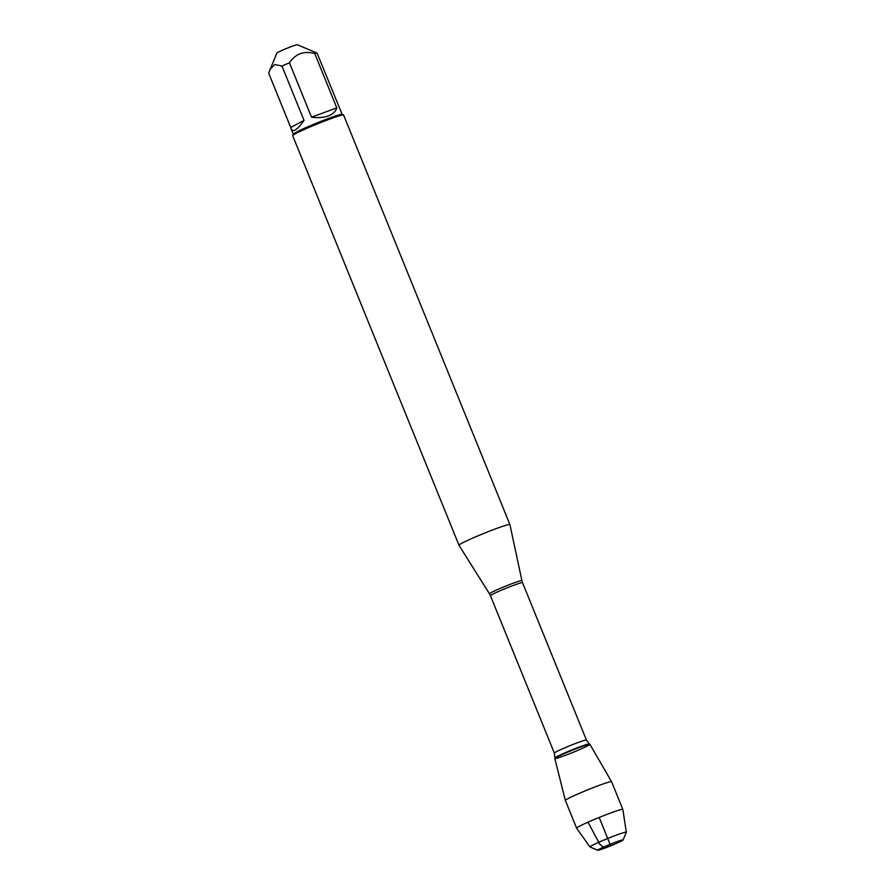 <?xml version="1.0" encoding="UTF-8"?>
<svg xmlns="http://www.w3.org/2000/svg" width="895" height="895" viewBox="0 0 895 895"><rect width="100%" height="100%" fill="white"/><g stroke="black" fill="none" stroke-linecap="round" stroke-linejoin="round"><path stroke-width="1.34" d="M496.3 528.576A27.476 1.633 -22.1 0 1 509.904 524.593A27.476 1.633 -22.1 0 1 509.915 524.604L343.59 115.007A27.476 1.633 157.9 0 0 343.512 114.94A27.476 1.633 157.9 0 0 329.986 119.001A27.476 1.633 157.9 0 0 292.687 135.57A27.476 1.633 157.9 0 0 292.687 135.682L459.001 545.256A27.476 1.633 -22.1 0 1 459.001 545.256A27.476 1.633 -22.1 0 1 496.3 528.576M564.208 755.783A18.918 1.119 -22.1 0 1 554.833 758.49A18.918 1.119 -22.1 0 1 571.939 750.368A18.918 1.119 -22.1 0 1 589.85 744.26A18.918 1.119 -22.1 0 1 581.862 748.578A18.918 1.119 -22.1 0 1 564.208 755.783M290.741 127.493L291.121 128.914C293.146 132.661 297.442 129.809 304.02 120.377L290.741 127.493L268.668 73.144L276.891 53.04A11.031 0.649 -22.1 0 1 291.859 46.383A11.031 0.649 -22.1 0 1 297.297 44.75L317.076 53.096L342.147 114.359M304.02 120.377L281.959 66.029A26.369 1.566 -22.1 0 1 289.454 62.829C295.473 53.789 303.908 50.691 314.738 53.521A26.369 1.566 -22.1 0 1 317.076 53.096M269.887 69.553L274.731 64.518L281.959 66.029M311.527 117.189C317.949 118.05 323.498 117.648 328.174 115.981C332.772 114.236 335.659 111.539 336.811 107.881L311.527 117.189L289.454 62.829M336.811 107.881L314.738 53.521M343.512 114.94L342.08 114.336A26.369 1.566 157.9 0 0 329.091 118.241A26.369 1.566 157.9 0 0 293.291 134.149L292.687 135.57M490.449 595.712L489.475 593.821A17.497 1.04 -22.1 0 1 513.238 583.193A17.497 1.04 -22.1 0 1 521.908 580.654L522.535 582.69A17.318 1.029 157.9 0 0 506.1 588.25A17.318 1.029 157.9 0 0 490.449 595.712L554.352 753.109A17.318 1.029 -22.1 0 1 570.014 745.636A17.318 1.029 -22.1 0 1 586.438 740.075L589.413 743.935A18.627 1.108 157.9 0 0 571.76 749.954A18.627 1.108 157.9 0 0 554.911 757.942L554.833 758.49A18.918 1.119 -22.1 0 1 580.508 747.045A18.918 1.119 -22.1 0 1 589.872 744.293L611.587 781.727A24.948 1.477 157.9 0 0 599.236 785.351A24.948 1.477 157.9 0 0 565.36 800.488A24.948 1.477 157.9 0 0 565.371 800.499L576.615 828.211A24.948 1.477 157.9 0 0 576.626 828.222A24.948 1.477 157.9 0 1 610.479 813.063A24.948 1.477 157.9 0 1 622.842 809.438L611.598 781.727A24.948 1.477 157.9 0 0 611.587 781.727M616.275 841.926A13.66 0.805 157.9 0 0 603.398 847.173A13.66 0.805 157.9 0 0 597.782 850.25A13.66 0.805 157.9 0 0 610.692 845.831A13.66 0.805 157.9 0 0 623.043 839.991A13.66 0.805 157.9 0 0 616.275 841.926M597.782 850.25L590.029 846.994A19.623 1.163 -22.1 0 1 589.984 846.961A19.623 1.163 -22.1 0 1 616.61 835.035A19.623 1.163 -22.1 0 1 626.332 832.193A19.623 1.163 -22.1 0 1 626.321 832.26L623.043 839.991M626.332 832.193L622.853 809.46A24.948 1.477 157.9 0 0 622.842 809.438M599.169 817.448L610.39 845.081L604.505 848.236L599.695 844.097L588.004 822.192M521.908 580.654L509.915 524.604M489.475 593.821L459.001 545.279M522.535 582.69L586.438 740.075M554.352 753.109L554.911 757.942M293.269 134.205L291.121 128.914M554.833 758.524L565.36 800.488M589.984 846.961L576.626 828.222"/></g></svg>
